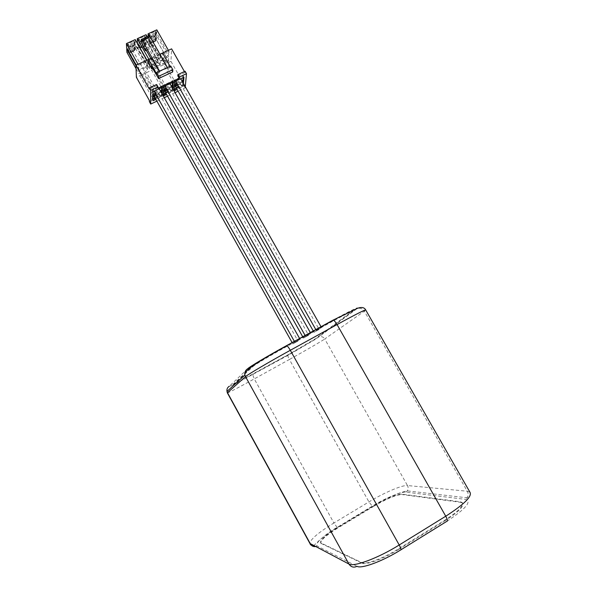 <?xml version="1.0" encoding="UTF-8"?>
<svg xmlns="http://www.w3.org/2000/svg" width="597" height="597" viewBox="0 0 597 597"><rect width="100%" height="100%" fill="white"/><g stroke="black" fill="none" stroke-linecap="round" stroke-linejoin="round"><path stroke-width="0.45" stroke-dasharray="2.98 2.24" d="M320.925 543.024L321.164 543.457L320.813 543.203C320.231 540.501 326.007 535.367 338.148 527.808L337.917 527.39L373.289 506.032C386.55 498.308 396.035 494.331 401.736 494.115L460.377 501.801L462.182 502.51C464.033 505.599 458.13 511.554 444.481 520.375L398.542 548.822C383.349 558.337 365.521 564.919 361.76 562.643L320.574 542.77C319.992 540.076 325.775 534.949 337.917 527.39M373.289 506.032L373.521 506.45L338.148 527.808M373.521 506.45C386.781 498.719 396.266 494.749 401.975 494.54L401.736 494.115M460.377 501.801L460.675 502.323L401.975 494.54M460.675 502.323L462.481 503.032C464.339 506.137 458.444 512.092 444.787 520.92L444.481 520.375M398.542 548.822L398.856 549.374L444.787 520.92M398.856 549.374C383.662 558.896 365.827 565.471 362.058 563.18L361.76 562.643M321.164 543.457L362.058 563.18M233.487 383.946L233.591 384.505L253.15 366.394L252.867 365.879L233.487 383.946L233.711 384.364M236.322 382.916L288.59 354.469L314.529 339.29L352.805 310.701C352.566 310.134 345.499 313.634 331.604 321.201L285.463 346.521C270.157 354.902 254.419 364.267 252.867 365.879M235.151 383.983L288.814 354.872L314.761 339.693L353.096 311.201C352.857 310.649 345.797 314.149 331.895 321.716L285.754 347.044C270.448 355.431 254.71 364.789 253.15 366.394M294.903 342.208L300.082 339.35L294.903 342.208M305.671 336.305L310.828 333.454L305.671 336.305M316.373 330.432L321.507 327.589L316.373 330.432M292.896 343.872L298 341.044L292.896 343.872M303.515 338.044L308.597 335.23L303.515 338.044M314.074 332.245L319.134 329.44L314.074 332.245M154.511 91.848C156.556 92.11 158.242 91.214 159.571 89.169L159.548 88.998M159.22 88.714L154.795 90.781M161.645 87.58L161.69 86.013L152.369 90.356L152.347 94.684L153.041 94.363M155.324 93.296L160.578 90.841M161.69 86.013L162.384 87.237M185.301 86.505L185.174 87.878L178.115 91.192M175.175 92.58L167.526 96.162M164.399 97.632L156.884 101.162M182.757 82.005L177.525 84.453M161.265 92.057L156.004 94.513M156.317 95.072L161.578 92.617M162.183 93.692L162.093 96.55L155.921 99.445M183.443 83.214L183.137 86.684L177.152 89.49M177.839 85.005L183.07 82.558M172.04 87.013L166.794 89.468M172.831 88.423L172.645 91.602L166.563 94.453M167.108 90.028L172.354 87.572M170.966 61.349L183.943 84.326L178.003 87.102L165.026 64.088L170.966 61.349L171.6 48.864M149.384 101.662L183.839 85.513L183.943 84.326M183.839 85.513L185.174 87.878M177.802 75.864L184.988 72.521L185.1 71.244M184.988 72.521L184.436 71.55M159.892 54.23L150.854 58.364M178.003 87.102L154.451 98.132L141.467 74.946L136.392 77.289M141.467 74.946L142.414 74.513L155.399 97.692M156.974 96.953L143.989 73.789L142.414 74.513M143.989 73.789L144.937 73.349L157.921 96.513M159.489 95.774L146.504 72.625L144.937 73.349M146.504 72.625L151.713 70.222L164.697 93.333M166.264 92.602L153.28 69.506L151.713 70.222M153.28 69.506L154.22 69.065L167.205 92.162M168.764 91.431L155.787 68.349L154.22 69.065M155.787 68.349L163.466 64.804L176.451 87.834M165.026 64.088L163.466 64.804M147.459 69.692L147.437 66.67L138.75 70.662L138.84 73.662L141.407 73.73L144.944 72.103L147.459 69.692L135.541 48.454L133.064 50.909L144.944 72.103M168.533 61.237L168.727 56.879L160.138 60.834L160.033 65.148L168.533 61.237L156.66 40.2L148.153 44.059L160.033 65.148M147.429 65.655L147.392 61.267L138.586 65.297L138.72 69.655L147.429 65.655L135.385 44.208L126.676 48.148M166.25 57.006L168.832 54.536L168.973 51.372L160.265 55.364L160.19 58.506L162.697 58.633L166.25 57.006L154.205 35.686L150.66 37.29L162.697 58.633M155.518 67.23L158.056 64.812L158.108 61.76L149.474 65.73L149.481 68.759L152.004 68.849L155.518 67.23L143.638 46.111L140.123 47.708L152.004 68.849M149.466 64.715L158.13 60.737L158.212 56.305L149.459 60.319L149.466 64.715L146.914 60.17M158.011 88.192L156.623 85.722L156.645 84.483M149.34 89.11L156.623 85.722M172.69 71.983L164.824 59.297C164.459 59.536 164.727 60.551 165.638 62.349L162.533 56.857L162.645 53.126M148.586 63.26L162.533 56.857M154.451 98.132L149.377 100.512M139.892 75.677L152.877 98.871M170.078 66.304L170.652 67.312L170.72 66.006M150.929 58.491L151.698 59.864L159.489 56.29L159.959 54.357M151.698 59.864L151.705 58.14M156.571 73.827L159.712 72.371L159.563 71.162M159.138 71.356L159.712 72.371M170.652 67.312L167.533 68.752L167.57 67.849L159.735 71.468M159.526 54.558L167.533 68.752M141.273 41.327L149.063 37.805L149.056 35.992M149.063 37.805L151.131 43.521L153.183 47.17L153.198 45.141L159.489 56.29M145.407 48.685L153.198 45.141M146.317 50.297L153.183 47.17M143.377 47.044L151.131 43.521M127.168 49.021L135.422 45.275L147.437 66.67M135.422 45.275L135.541 48.454M135.959 65.677L138.75 70.662M136.071 68.715L138.84 73.662M133.064 50.909L129.527 52.521L141.407 73.73M129.527 52.521L126.922 52.364M132.892 49.924L128.497 51.917L128.459 51.2L127.915 51.446L127.833 50.006L128.355 49.297L133.892 46.79L133.907 47.253L134.452 47.006L133.997 49.424L132.892 49.924L133.564 51.118L129.168 53.111L129.131 52.394L128.579 52.64L129.027 50.491L134.564 47.984L134.579 48.447L135.123 48.2L135.183 49.648L134.512 48.454M134.452 47.006L135.123 48.2M133.564 51.118L135.183 49.648M133.907 47.253L134.579 48.447M133.892 46.79L134.564 47.984M128.355 49.297L129.027 50.491M128.385 49.752L129.049 50.954M127.833 50.006L128.504 51.2M127.915 51.446L128.579 52.64M128.459 51.2L129.131 52.394M128.497 51.917L129.168 53.111M129.601 51.417L130.273 52.611M130.25 51.454L130.922 52.648M132.28 50.536L132.944 51.73M133.997 49.424L134.661 50.618M133.967 48.7L134.638 49.894M148.153 44.059L148.131 39.521L156.72 35.633L168.727 56.879M156.72 35.633L156.66 40.2M148.131 39.521L160.138 60.834M154.048 40.327L149.698 42.297L149.69 41.566L149.153 41.812L149.146 40.342L149.69 39.626L155.16 37.148L155.16 37.618L155.698 37.372L155.683 38.85L154.048 40.327L154.713 41.506L150.362 43.484L150.362 42.753L149.817 42.999L150.362 40.82L155.832 38.335L155.832 38.805L156.369 38.559L156.347 40.036L155.81 40.283L155.145 39.096M155.683 38.85L156.347 40.036M154.713 41.506L155.802 41.014L155.81 40.283M155.698 37.372L156.369 38.559M155.16 37.618L155.832 38.805M155.16 37.148L155.832 38.335M149.69 39.626L150.362 40.82M149.69 40.096L150.362 41.29M149.146 40.342L149.817 41.536M149.153 41.812L149.817 42.999M149.69 41.566L150.362 42.753M149.698 42.297L150.362 43.484M150.787 41.805L151.451 42.991M151.414 41.85L152.078 43.036M153.414 40.947L154.086 42.126M155.13 39.835L155.802 41.014M146.802 60.222L147.392 61.267M135.22 39.596L135.385 44.208M138.004 64.252L138.586 65.297M136.168 65.095L138.72 69.655M132.653 44.35L128.198 46.365L128.161 45.626L127.601 45.879L127.519 44.394L128.049 43.671L133.661 41.133L133.683 41.611L134.235 41.365L134.295 42.857L133.773 43.842L132.653 44.35L133.332 45.559L128.877 47.573L128.833 46.835L128.28 47.088L128.736 44.879L134.34 42.35L134.362 42.82L134.915 42.574L134.967 44.059L134.295 42.857M134.235 41.365L134.915 42.574M133.332 45.559L134.444 45.051L134.967 44.059M133.683 41.611L134.362 42.82M133.661 41.133L134.34 42.35M128.049 43.671L128.736 44.879M128.079 44.141L128.758 45.357M127.519 44.394L128.206 45.611M127.601 45.879L128.28 47.088M128.161 45.626L128.833 46.835M128.198 46.365L128.877 47.573M129.318 45.857L129.997 47.066M129.974 45.902L130.653 47.111M132.027 44.976L132.706 46.178M133.773 43.842L134.444 45.051M133.743 43.103L134.415 44.312M156.81 29.85L156.757 33.171L168.832 54.536M156.757 33.171L154.205 35.686M168.391 50.335L168.973 51.372M149.563 36.38L160.265 55.364M150.66 37.29L148.116 37.081L160.19 58.506M148.116 37.081L148.108 36.424M154.093 34.656L149.683 36.648L149.683 35.895L149.131 36.141L149.675 33.902L155.227 31.395L155.22 31.88L155.765 31.634L155.198 34.156L154.093 34.656L154.765 35.85L150.362 37.842L150.354 37.096L149.81 37.342L150.354 35.104L155.907 32.596L155.899 33.081L156.444 32.835L156.429 34.35L155.877 34.596L155.205 33.395M155.75 33.148L156.429 34.35M154.765 35.85L155.869 35.35L155.877 34.596M155.765 31.634L156.444 32.835M155.22 31.88L155.899 33.081M155.227 31.395L155.907 32.596M149.675 33.902L150.354 35.104M149.675 34.387L150.354 35.589M149.131 34.633L149.81 35.835M149.131 36.141L149.81 37.342M149.683 35.895L150.354 37.096M149.683 36.648L150.362 37.842M150.787 36.148L151.466 37.342M151.422 36.201L152.101 37.395M153.451 35.283L154.13 36.477M155.198 34.156L155.869 35.35M137.914 44.148L146.101 40.439L146.138 43.648L158.056 64.812M146.138 43.648L143.638 46.111M146.101 40.439L158.108 61.76M140.123 47.708L137.564 47.536L137.467 44.357L149.474 65.73M137.564 47.536L149.481 68.759M143.496 45.111L139.123 47.096L139.101 46.372L138.564 46.618L138.519 45.163L139.049 44.447L144.556 41.954L144.564 42.424L145.108 42.178L144.593 44.618L143.496 45.111L144.168 46.297L139.795 48.282L139.773 47.559L139.228 47.812L139.72 45.641L145.228 43.148L145.235 43.611L145.772 43.365L145.795 44.827L145.123 43.641M145.108 42.178L145.772 43.365M144.168 46.297L145.795 44.827M144.564 42.424L145.235 43.611M144.556 41.954L145.228 43.148M139.049 44.447L139.72 45.641M139.064 44.917L139.735 46.111M138.519 45.163L139.191 46.357M138.564 46.618L139.228 47.812M139.101 46.372L139.773 47.559M139.123 47.096L139.795 48.282M140.22 46.596L140.892 47.79M140.862 46.641L141.526 47.827M142.877 45.73L143.541 46.917M144.593 44.618L145.258 45.805M144.586 43.887L145.25 45.073M146.041 34.708L146.093 39.365L158.13 60.737M146.093 39.365L137.429 43.282M147.228 36.82L158.212 56.305M148.869 59.275L149.459 60.319M143.399 39.492L138.967 41.492L138.952 40.745L138.4 40.999L138.355 39.499L138.892 38.768L144.474 36.253L144.481 36.73L145.034 36.484L144.511 38.984L143.399 39.492L144.078 40.693L139.646 42.693L139.623 41.954L139.079 42.2L139.034 40.708L139.571 39.984L145.153 37.462L145.161 37.939L145.713 37.693L145.728 39.193L145.049 37.992M145.034 36.484L145.713 37.693M144.078 40.693L145.728 39.193M144.481 36.73L145.161 37.939M144.474 36.253L145.153 37.462M138.892 38.768L139.571 39.984M138.907 39.253L139.586 40.462M138.355 39.499L139.034 40.708M138.4 40.999L139.079 42.2M138.952 40.745L139.623 41.954M138.967 41.492L139.646 42.693M140.079 40.992L140.758 42.193M140.728 41.036L141.407 42.238M142.773 40.118L143.444 41.32M144.511 38.984L145.19 40.186M144.504 38.238L145.175 39.439M183.137 77.558L183.279 75.946L174.055 80.244L174.742 81.468M183.966 77.17L183.279 75.946M174.055 80.244L173.779 84.67L174.466 85.878M173.779 84.67L174.563 84.304M176.846 83.237L182.078 80.796M176.048 81.826C178.033 82.08 179.704 81.177 181.055 79.14L181.025 78.938M180.742 78.677C179.339 78.565 177.884 79.244 176.361 80.714M153.063 91.587L152.369 90.356M152.347 94.684L153.033 95.901M155.25 98.244L161.414 95.348L161.541 91.095L162.22 92.311M161.541 91.095L152.347 95.393L152.325 99.609L152.996 100.811M153.026 96.617L152.347 95.393M161.414 95.348L162.093 96.55M152.325 99.609L153.011 99.289M154.459 96.826C156.474 97.072 158.138 96.192 159.451 94.184L159.429 94.02C158.28 93.416 156.705 94.02 154.713 95.826M176.481 88.296L182.466 85.49L183.137 86.684M182.466 85.49L182.839 81.147L173.734 85.401L174.421 86.61M183.518 82.349L182.839 81.147M173.734 85.401L173.473 89.699L174.145 90.901M173.473 89.699L174.242 89.341M175.705 86.916C177.66 87.147 179.309 86.266 180.645 84.267L180.622 84.073C179.518 83.483 177.973 84.08 175.988 85.871M172.421 82.558L172.511 80.968L163.242 85.289L163.929 86.52M173.205 82.192L172.511 80.968M163.242 85.289L163.093 89.662L163.779 90.878M163.093 89.662L163.832 89.319M166.115 88.252L171.354 85.804M165.309 86.826C167.324 87.08 169.003 86.184 170.339 84.14L170.317 83.953M170.011 83.684C168.578 83.58 167.115 84.267 165.608 85.737M165.891 93.251L171.973 90.408L172.645 91.602M171.973 90.408L172.22 86.11L163.071 90.386L163.75 91.595M172.899 87.319L172.22 86.11M163.071 90.386L162.929 94.639L163.6 95.841M162.929 94.639L163.653 94.304M165.108 91.856C167.093 92.102 168.75 91.214 170.078 89.214L170.048 89.035C168.929 88.438 167.369 89.035 165.376 90.834M446.825 521.33C465.832 508.786 472.04 501.465 465.466 499.368L405.923 492.144C401.393 491.458 385.662 498.122 372.364 506.211L337.163 527.464C321.925 536.979 315.216 543.143 317.029 545.957L356.991 566.314M401.05 549.718L400.594 549.994M315.268 546.583L317.029 545.957M337.163 527.464L333.91 522.979C318.328 532.591 310.321 539.397 309.88 543.404M405.923 492.144L407.273 490.883C408.355 489.182 408.43 487.406 407.49 485.555C402.221 484.906 384.199 492.644 368.939 501.898L333.91 522.979L254.277 378.894L289.396 359.491L368.939 501.898L372.364 506.211M313.522 545.68C316.179 543.882 323.544 534.912 337.081 527.427L372.267 506.181C386.184 497.458 402.132 491.682 407.273 490.883L467.1 497.808C471.063 496.816 470.399 493.309 469.906 492.137L467.279 491.219L407.49 485.555L324.738 338.977L364.349 311.171L467.279 491.219C468.458 493.503 468.399 495.697 467.1 497.808L465.466 499.368M227.375 392.916C229.584 392.229 238.546 387.557 254.277 378.894L252.591 374.468C237.158 382.923 229.412 386.841 229.345 386.229L247.777 368.67M287.888 355.014C287.605 355.581 288.105 357.073 289.396 359.491C304.731 351.021 321.313 341.417 324.738 338.977C323.119 336.656 321.037 336.029 318.5 337.104C315.649 339.245 301.261 347.655 287.888 355.014L252.591 374.468M332.827 320.253C352.297 309.694 360.26 305.895 356.715 308.858C359.797 307.559 362.349 308.328 364.349 311.171L365.692 309.88M356.715 308.858L318.5 337.104M253.344 374.423L253.121 374.02M288.59 354.469L288.814 354.872M314.761 339.693L314.529 339.29M351.894 311.507L352.178 312M331.895 321.716L331.604 321.201M285.463 346.521L285.754 347.044M152.601 68.356L165.638 62.349M165.593 60.193L151.578 66.648M352.805 310.701L353.096 311.201M294.47 341.551L294.866 342.253M299.709 338.678L300.082 339.35M150.817 65.73L164.824 59.297M315.917 329.783L316.313 330.484M321.134 326.925L321.507 327.589M292.224 342.79L292.851 343.909M159.429 94.02L298 341.044M313.388 331.178L314.015 332.298M180.622 84.073L319.134 329.44M305.224 335.656L305.619 336.35M310.447 332.783L310.828 333.454M302.836 336.969L303.463 338.089M170.048 89.035L308.597 335.23M320.574 542.77L320.813 543.203M462.182 502.51L462.481 503.032"/><path stroke-width="0.9" d="M233.576 384.117L236.322 382.916M233.591 384.505L235.151 383.983M154.795 90.781L154.511 91.848M299.709 338.678L159.22 88.714M160.578 90.841L161.563 90.378L161.645 87.58M153.041 94.363L155.324 93.296M156.004 94.513L153.033 95.901L153.063 91.587L162.384 87.237L162.242 91.595L161.265 92.057M161.563 90.378L162.242 91.595M156.884 101.162L150.72 104.057L150.72 90.363L158.033 86.961L158.011 88.192L179.19 78.311L179.279 77.058L186.488 73.7L185.301 86.505M178.115 91.192L175.175 92.58M167.526 96.162L164.399 97.632M177.525 84.453L174.466 85.878L174.742 81.468L183.966 77.17L183.577 81.617L182.757 82.005M155.921 99.445L152.996 100.811L153.026 96.617L156.317 95.072M161.578 92.617L162.22 92.311L162.183 93.692M183.07 82.558L183.518 82.349L183.443 83.214M174.152 90.766L174.421 86.61L177.839 85.005M177.152 89.49L174.212 90.871M166.794 89.468L163.779 90.878L163.929 86.52L173.205 82.192L172.943 86.595L172.04 87.013M172.354 87.572L172.899 87.319L172.831 88.423M166.563 94.453L163.6 95.841L163.75 91.595L167.108 90.028M186.488 73.7L185.1 71.244L177.891 74.595L177.802 75.864L179.19 78.311M184.436 71.55L171.6 48.864L159.892 54.23M150.854 58.364L135.944 65.192L136.392 77.289L149.377 100.512L149.384 101.662L150.72 104.057M135.944 65.192L149.34 89.11L149.332 87.886L150.72 90.363M148.563 59.573L156.571 73.827L156.593 72.535L158.698 76.274L158.645 78.498L151.578 66.648L150.653 65.969L151.683 68.774L148.586 63.26L148.563 59.573L151.705 58.14L159.138 71.356M177.891 74.595L179.279 77.058M149.332 87.886L156.645 84.483L158.033 86.961M156.593 72.535L170.72 66.006L172.817 69.73L172.69 71.983L158.645 78.498M159.959 54.357L162.645 53.126L170.078 66.304M159.563 71.162L142.183 40.283L141.235 39.529L149.056 35.992L150.026 36.73L167.399 67.543M150.026 36.73L142.183 40.283M141.235 39.529L141.273 41.327L143.377 47.044L145.437 50.7L145.407 48.685L150.929 58.491M145.437 50.7L146.317 50.297M158.698 76.274L172.817 69.73M136.071 68.715L126.922 52.364L126.743 49.215L135.959 65.677M126.743 49.215L127.168 49.021M136.168 65.095L126.676 48.148L126.415 43.574L135.22 39.596L146.802 60.222M126.415 43.574L138.004 64.252M148.108 36.424L148.093 33.783L156.81 29.85L168.391 50.335M148.093 33.783L149.563 36.38M146.914 60.17L137.429 43.282L137.28 38.663L148.869 59.275M137.28 38.663L146.041 34.708L147.228 36.82M182.078 80.796L182.898 80.408L183.577 81.617M182.898 80.408L183.137 77.558M174.563 84.304L176.846 83.237M176.361 80.714L176.048 81.826M321.134 326.925L180.742 78.677M153.011 99.289L155.25 98.244M154.713 95.826L154.459 96.826M174.242 89.341L176.481 88.296M175.988 85.871L175.705 86.916M171.354 85.804L172.257 85.378L172.943 86.595M172.257 85.378L172.421 82.558M163.832 89.319L166.115 88.252M165.608 85.737L165.309 86.826M310.447 332.783L170.011 83.684M163.653 94.304L165.891 93.251M165.376 90.834L165.108 91.856M309.88 543.404L348.924 564.038C351.036 567.128 353.73 567.881 356.991 566.314C361.297 569.113 382.498 561.344 400.594 549.994C401.475 550.038 401.012 548.367 399.214 544.994L445.75 516.218C464.406 504.174 472.458 496.152 469.906 492.137L365.76 310.044C365.603 309.343 356.036 314.186 337.051 324.567L290.306 350.29L399.214 544.994C378.162 558.165 353.648 567.225 348.924 564.038L245.516 376.625L227.487 392.699L310.507 544.113C311.619 545.942 313.209 546.762 315.268 546.583M229.345 386.229C227.427 387.438 226.644 389.169 227.009 391.423L244.927 375.058C243.046 370.125 265.098 357.76 286.821 345.753C287.732 346.312 288.888 347.82 290.306 350.29C269.105 361.939 247.382 374.744 245.516 376.625L244.927 375.058C244.472 372.282 245.427 370.155 247.777 368.67C249.471 366.842 268.15 355.715 286.381 345.738L333.357 320.216C334.395 320.693 335.626 322.141 337.051 324.567L445.75 516.218C447.526 519.547 447.884 521.256 446.825 521.33L401.05 549.718M313.522 545.68C311.44 545.516 310.298 544.897 310.104 543.807L227.338 392.856L227.009 391.423L227.375 392.916M286.47 345.685L332.827 320.253L357.379 308.35C361.513 306.843 364.282 307.351 365.692 309.88M151.683 68.774L152.601 68.356M154.451 91.737L294.47 341.551M175.981 81.714L315.917 329.783M154.399 96.721L292.224 342.79M175.645 86.804L313.388 331.178M165.242 86.714L305.224 335.656M165.048 91.751L302.836 336.969"/></g></svg>
